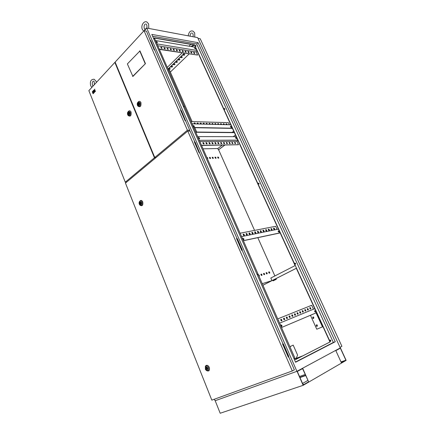 <?xml version="1.0" encoding="UTF-8"?>
<svg xmlns="http://www.w3.org/2000/svg" width="435" height="435" viewBox="0 0 435 435"><rect width="100%" height="100%" fill="white"/><g stroke="black" fill="none" stroke-linecap="round" stroke-linejoin="round"><path stroke-width="0.65" d="M93.808 85.265L92.704 86.244M146.28 24.094L146.682 24.762C147.084 26.312 147.041 27.465 146.557 28.226L145.219 29.053L144.85 30.015M312.613 318.007L313.243 318.55L313.874 317.463L313.243 316.919L312.613 318.007M313.673 318.48L312.754 317.941L312.961 316.93M316.163 325.837L316.816 326.391L317.441 325.309L316.794 324.76L316.163 325.837M317.251 326.315L316.31 325.772L316.506 324.766M314.695 311.596L315.631 312.069L315.576 311.226L314.641 310.753L314.695 311.596M315.337 312.21L315.293 311.351L314.652 310.731M280.869 325.766L281.934 326.234L281.896 325.337L280.831 324.863L280.869 325.766M281.597 326.429L281.603 325.462L280.874 324.798M279.161 231.447L279.221 232.127L278.242 231.637L278.183 230.958L279.161 231.447M278.183 230.958L278.906 231.599L278.96 232.279L279.221 232.127M243.85 238.793L243.899 239.506L242.779 239.022L242.73 238.309L243.85 238.793M242.752 238.266L243.589 238.956L243.611 239.707M235.552 138.02L236.58 138.542L236.52 138.02L235.493 137.498L235.552 138.02M236.357 138.694L235.482 137.525M198.442 138.047L199.611 138.58L199.562 138.047L198.387 137.514L198.442 138.047M199.377 138.765L199.322 138.238L198.387 137.52M193.173 126.047L194.347 126.585L194.293 126.068L193.118 125.53L193.173 126.047M194.347 126.585L194.13 126.764L193.113 125.541M230.463 126.851L231.491 127.379L231.436 126.873L230.403 126.34L230.463 126.851M231.273 127.526L230.392 126.378M194.635 48.285L195.696 48.856L194.581 47.877L194.635 48.285M195.505 48.992L194.565 47.942M156.208 41.869L157.416 42.467L157.361 42.059L156.154 41.461L156.208 41.869M157.214 42.63L156.143 41.521M196.006 46.24L195.271 45.425M196.103 45.822L195.282 45.376L196.103 45.822M224.808 109.343L224.112 108.462M224.922 108.853L224.971 109.228L224.166 108.81L224.123 108.435L224.922 108.853M258.917 184.081L258.27 183.113L259.053 183.499L259.097 183.961L258.319 183.57L258.27 183.108M295.441 264.143L294.865 263.066M295.604 263.452L295.648 264.029L294.903 263.653L294.859 263.077L295.604 263.452M330.589 341.192L330.083 339.996M330.779 340.382L330.823 341.089L330.111 340.719L330.067 340.018L330.779 340.382M294.435 359.609L294.424 358.821L293.875 358.31M293.864 358.32L294.647 358.734L294.446 359.647M257.46 275.208L257.455 274.55L256.9 274.028M256.873 273.974L257.661 274.442L257.417 275.208M218.658 186.833L219.441 187.354L219.294 187.963L218.707 186.952M219.485 187.833L219.158 187.98M183.847 107.037L183.26 106.129M183.184 105.955L183.972 106.521L183.652 107.021M154.061 39.047L153.479 38.226M153.386 38.014L154.169 38.606L153.821 39.009M199.295 140.304L237.798 140.113L295.088 265.589L270.82 278.03L271.973 280.624L296.311 268.27L329.964 341.975L295.561 359.549M156.975 43.908L196.859 50.433L237.798 140.113M194.537 44.859L330.181 341.894L295.572 359.576L154.333 37.889L194.537 44.859L196.859 50.433M194.38 45.012L154.425 38.095M271.973 280.624L262.24 283.663L271.848 280.689L262.925 285.224M262.93 285.24L271.951 280.657L276.138 279.352L273.142 280.869L276.366 279.254L276.056 278.574M218.669 158.123L218.25 157.182L217.641 157.204M215.967 158.231L215.548 157.285L214.933 157.307M213.237 158.34L212.818 157.388L212.193 157.41M210.48 158.449L210.056 157.492L209.42 157.519M207.685 158.563L207.267 157.6L206.897 157.611M259.298 276.062L258.803 274.931L258.45 275.034M261.941 275.284L261.446 274.159L260.848 274.338M264.562 274.512L264.067 273.397L263.474 273.571M267.144 273.751L266.655 272.642L266.068 272.816M269.705 273.001L269.216 271.897L268.64 272.065M224.677 145.105L218.408 149.885L217.799 148.525L203.042 148.835M236.102 136.389L235.726 136.677M227.043 143.3L226.689 143.566M235.465 134.997L233.274 136.672M222.214 145.143L217.799 148.525M207.56 158.275L207.283 158.492M224.835 145.105L218.408 149.885M234.4 132.664L195.772 132.273M190.818 44.392L188.98 46.186M182.107 52.896L167.279 67.381M224.117 124.638L223.813 123.964L223.356 123.953M218.56 124.497L218.25 123.817L217.783 123.801M212.878 124.35L212.568 123.66L212.079 123.649M207.065 124.203L206.755 123.502L206.25 123.491M201.128 124.051L200.812 123.344L200.29 123.328M195.049 123.893L194.733 123.181L194.189 123.165M193.091 125.704L193.624 125.715M198.104 123.97L197.789 123.263L197.256 123.246M204.113 124.127L203.803 123.426L203.286 123.409M209.991 124.274L209.681 123.583L209.181 123.567M215.733 124.426L215.428 123.736L214.944 123.725M221.355 124.568L221.045 123.888L220.583 123.877M226.852 124.709L226.548 124.04L226.102 124.029M223.661 124.627L223.269 123.763L224.041 123.785L224.433 124.649M218.087 124.486L217.696 123.611L218.479 123.632L218.876 124.508M212.389 124.339L211.992 123.453L212.797 123.475L213.193 124.361M206.56 124.187L206.163 123.295L206.984 123.317L207.386 124.209M200.6 124.035L200.198 123.127L201.041 123.154L201.443 124.057M194.505 123.877L194.102 122.964L194.962 122.985L195.364 123.899M229.386 124.774L228.429 122.67L191.068 121.555M191.656 122.893L192.275 123.823M197.572 123.959L197.169 123.045L198.017 123.067L198.42 123.98M203.596 124.111L203.199 123.214L204.031 123.235L204.434 124.133M209.491 124.263L209.094 123.371L209.909 123.393L210.306 124.285M215.254 124.41L214.857 123.529L215.657 123.551L216.054 124.432M220.893 124.557L220.496 123.687L221.279 123.709L221.671 124.579M226.407 124.698L226.015 123.839L226.776 123.855L227.168 124.72M308.138 309.899L307.588 308.687L307.175 308.855L307.724 310.068L308.426 309.78L307.871 308.562L307.17 308.845M303.108 311.955L302.553 310.726L302.124 310.9M297.953 314.059L297.393 312.814L296.953 312.993L297.507 314.239L298.241 313.94L297.676 312.689L296.947 312.982M292.673 316.212L292.113 314.956L291.651 315.141L292.211 316.403L292.962 316.098L292.396 314.826L291.646 315.13M287.263 318.425L286.698 317.148L286.219 317.338M281.717 320.687L281.146 319.393L280.651 319.594L281.222 320.889L282.01 320.568L281.434 319.268L280.646 319.584M284.506 319.551L283.941 318.262L283.451 318.458L284.022 319.747L284.8 319.431L284.224 318.137L283.446 318.453M289.982 317.311L289.422 316.044L288.949 316.234M295.327 315.13L294.767 313.88L294.316 314.059M300.547 312.999L299.987 311.764L299.552 311.938M305.636 310.922L305.087 309.698L304.663 309.872M310.612 308.888L310.063 307.686L309.66 307.849L310.204 309.057L310.894 308.774L310.345 307.561L309.655 307.839M302.678 312.129L303.391 311.835L302.836 310.601L302.118 310.889L302.678 312.129M286.785 318.621L287.551 318.306L286.98 317.017L286.214 317.332L286.785 318.621M313.472 309.203L311.683 305.283L277.709 318.898M278.987 321.802L278.607 320.41M289.514 317.501L290.275 317.191L289.705 315.919L288.949 316.223L289.514 317.501M294.876 315.315L295.615 315.011L295.055 313.749L294.31 314.054L294.876 315.315M300.112 313.178L300.83 312.885L300.27 311.639L299.552 311.933L300.112 313.178M305.218 311.09L305.925 310.802L305.37 309.573L304.663 309.861L305.218 311.09M271.804 229.783L271.331 228.739L270.896 228.821M266.524 230.849L266.046 229.789L265.6 229.876M261.125 231.937L260.641 230.86L260.179 230.952M255.595 233.046L255.111 231.958L254.627 232.056M249.935 234.182L249.445 233.084L248.945 233.182M244.133 235.351L243.643 234.237L243.121 234.34M247.053 234.764L246.563 233.655L246.052 233.758M252.778 233.611L252.295 232.518L251.805 232.616M258.374 232.486L257.89 231.404L257.417 231.502M263.838 231.387L263.36 230.322L262.903 230.409M269.183 230.316L268.705 229.261L268.264 229.348M274.398 229.261L273.925 228.223L273.501 228.304M271.375 229.87L270.853 228.734L271.587 228.587L272.103 229.724L271.375 229.87M266.079 230.936L265.557 229.783L266.307 229.636L266.829 230.789L266.079 230.936M260.657 232.029L260.135 230.86L260.902 230.708L261.424 231.871L260.657 232.029M255.111 233.144L254.584 231.958L255.372 231.806L255.894 232.986L255.111 233.144M249.434 234.286L248.902 233.089L249.706 232.926L250.234 234.122L249.434 234.286M243.616 235.455L243.083 234.242L243.904 234.079L244.437 235.291L243.616 235.455M240.093 233.225L275.665 226.287L277.084 229.392M240.745 234.704L241.278 235.922M246.542 234.867L246.009 233.66L246.824 233.497L247.352 234.704L246.542 234.867M252.289 233.709L251.762 232.518L252.556 232.361L253.083 233.551L252.289 233.709M257.901 232.584L257.379 231.404L258.151 231.251L258.678 232.426L257.901 232.584M263.382 231.48L262.86 230.316L263.621 230.169L264.143 231.328L263.382 231.48M268.743 230.403L268.221 229.256L268.96 229.109L269.483 230.251L268.743 230.403M273.974 229.348L273.457 228.217L274.186 228.07L274.697 229.201L273.974 229.348M232.681 143.523L232.285 142.636L231.828 142.642M227.168 143.588L226.766 142.696L226.298 142.702M221.535 143.653L221.127 142.751L220.643 142.756M215.771 143.719L215.363 142.81L214.863 142.816M209.877 143.789L209.463 142.87L208.947 142.876M203.841 143.86L203.428 142.93L202.889 142.936M201.557 145.448L238.483 144.73L236.917 141.293L199.855 141.571M206.875 143.827L206.467 142.898L205.934 142.903M212.84 143.757L212.432 142.838L211.921 142.843M218.669 143.686L218.261 142.778L217.766 142.783M224.368 143.621L223.965 142.724L223.487 142.729M229.941 143.555L229.539 142.669L229.082 142.669M235.395 143.49L234.992 142.609L234.552 142.615M232.23 143.528L231.752 142.468L232.513 142.462L232.997 143.517L232.23 143.528M226.7 143.593L226.222 142.522L226.999 142.517L227.483 143.583L226.7 143.593M221.051 143.659L220.567 142.577L221.366 142.571L221.85 143.648L221.051 143.659M215.265 143.729L214.781 142.631L215.597 142.626L216.086 143.719L215.265 143.729M209.355 143.795L208.865 142.691L209.703 142.685L210.192 143.789L209.355 143.795M203.303 143.871L202.808 142.751L203.667 142.74L204.156 143.86L203.303 143.871M201.476 145.263L238.483 144.73M200.383 142.772L200.878 143.898M206.348 143.833L205.853 142.718L206.701 142.713L207.19 143.822L206.348 143.833M212.329 143.762L211.84 142.664L212.666 142.653L213.155 143.751L212.329 143.762M218.174 143.691L217.69 142.604L218.495 142.598L218.984 143.68L218.174 143.691M223.889 143.626L223.411 142.549L224.199 142.544L224.683 143.615L223.889 143.626M229.479 143.561L229 142.495L229.772 142.49L230.256 143.55L229.479 143.561M234.949 143.496L234.47 142.441L235.226 142.435L235.705 143.485L234.949 143.496M191.645 53.043L191.324 52.325L190.851 52.249M185.924 52.146L185.598 51.417L185.114 51.341M180.085 51.227L179.753 50.493L179.253 50.411M174.114 50.286L173.782 49.547L173.266 49.465M168.013 49.329L167.682 48.579L167.143 48.492M161.776 48.345L161.445 47.589L160.885 47.502M159.379 49.383L197.604 55.066L196.163 51.901L157.774 45.735M164.914 48.84L164.577 48.089L164.033 48.002M171.08 49.807L170.748 49.063L170.221 48.981M177.116 50.759L176.784 50.02L176.273 49.938M183.021 51.689L182.695 50.955L182.2 50.879M188.801 52.597L188.475 51.874L187.996 51.798M194.461 53.483L193.678 52.695M191.177 52.967L190.737 51.993L191.53 52.124L191.971 53.092L191.177 52.967M185.44 52.064L185 51.085L185.81 51.216L186.251 52.195L185.44 52.064M179.579 51.145L179.138 50.155L179.965 50.286L180.411 51.276L179.579 51.145M173.592 50.204L173.146 49.204L173.995 49.334L174.44 50.335L173.592 50.204M167.475 49.242L167.024 48.231L167.888 48.367L168.34 49.378L167.475 49.242M161.222 48.258L160.771 47.236L161.651 47.377L162.103 48.399L161.222 48.258M159.259 49.117L197.604 55.066M158.258 46.839L158.71 47.866M164.365 48.753L163.913 47.736L164.789 47.872L165.24 48.889L164.365 48.753M170.553 49.726L170.101 48.72L170.96 48.856L171.406 49.862L170.553 49.726M176.605 50.677L176.159 49.682L176.996 49.813L177.442 50.808L176.605 50.677M182.526 51.607L182.086 50.623L182.901 50.754L183.347 51.738L182.526 51.607M188.322 52.521L187.882 51.542L188.687 51.673L189.127 52.646L188.322 52.521M193.999 53.413L193.564 52.445L194.347 52.57L194.788 53.538L193.999 53.413M241.572 236.586L278.433 229.114M236.917 141.293L237.978 140.5M230.816 124.812L192.058 123.817M196.163 51.901L197.115 50.998M207.522 158.193L207.245 158.405M152.603 36.23L196.691 43.978L333.357 342.459L335.26 341.731L295.588 362.246L151.804 34.403L198.05 42.663L335.26 341.731M295.49 362.012L333.357 342.459M180.835 110.898L181.417 110.626L185.62 120.843M150.292 40.923L150.853 40.651L154.789 50.253M241.697 250.337L242.295 249.989L237.369 238.712L236.743 238.989M214.433 399.194L215.064 400.765L296.904 371.327L340.295 347.913L197.648 37.617L146.725 28.047L296.904 371.327M144.251 30.733L146.725 28.047M199.567 152.777L195.244 142.267L194.646 142.544M288.073 356.58L288.737 356.298L283.348 343.965L282.685 344.232M288.503 356.412L283.114 344.069L282.69 344.243M241.67 250.266L242.056 250.043L237.124 238.761M199.377 152.728L194.989 142.272M192.101 121.588L169.547 70.263L168.492 70.138M195.097 48.203L194.771 48.513M189.1 53.978L170.335 72.058M191.405 46.594L194.445 45.153M168.1 69.252L184.532 53.271M170.297 68.757L169.634 69.399L168.856 69.306L169.519 68.659L170.297 68.757M175.077 64.119L174.402 64.777L173.63 64.674L174.304 64.021L175.077 64.119M179.938 59.41L179.253 60.073L178.48 59.965L179.166 59.296L179.938 59.41M184.886 54.614L184.184 55.288L183.412 55.174L184.108 54.495L184.886 54.614M182.401 57.023L181.71 57.692L180.933 57.578L181.629 56.909L182.401 57.023M177.496 61.775L176.817 62.433L176.044 62.33L176.724 61.667L177.496 61.775M172.673 66.446L172.004 67.099L171.232 67.001L171.901 66.348L172.673 66.446M172.418 66.414L171.401 66.832M177.241 61.737L176.213 62.167M182.145 56.985L181.101 57.415M168.013 69.056L184.277 53.233M185.473 52.069L185.767 51.787M191.15 46.55L191.797 45.92L194.255 44.99M184.625 54.576L184.097 55.093L183.581 55.011M179.682 59.372L178.649 59.802M174.821 64.086L173.799 64.51M170.036 68.725L169.03 69.138M296.072 358.831L297.676 358.135L296.072 358.831M300.204 357.178L299.525 357.526M295.392 359.169L298.894 357.847M302.896 355.803L296.094 358.38M295.501 359.424L296.665 358.989M196.691 43.978L198.05 42.663M234.296 132.441L195.668 132.033M154.697 50.041L154.969 50.074M150.592 40.607L154.702 50.03M185.517 120.707L185.81 120.68M181.161 110.61L185.555 120.674M195.413 47.274L155.485 40.52M193.667 127.477L232.366 128.211M193.754 127.678L232.453 128.396M236.232 136.677L197.669 136.601M280.135 232.845L243.344 240.631M280.178 232.932L243.388 240.724M314.755 308.676L279.585 323.167M322.487 326.886L316.772 329.219L310.465 315.304L315.81 312.999L281.499 327.528L316.093 312.874L322.487 326.886L322.971 326.663M315.81 312.999L316.093 312.874M281.434 319.268L281.146 319.393M284.224 318.137L283.941 318.262M286.98 317.017L286.698 317.148M289.705 315.919L289.422 316.044M292.396 314.826L292.113 314.956M295.055 313.749L294.767 313.88M297.676 312.689L297.393 312.814M300.27 311.639L299.987 311.764M302.836 310.601L302.553 310.726M305.37 309.573L305.087 309.698M307.871 308.562L307.588 308.687M310.345 307.561L310.063 307.686M196.702 132.044L194.788 127.694M233.715 131.169L232.1 132.414M296.317 268.286L272.076 280.597L276.366 279.254M274.887 275.948L257.819 237.668M254.578 230.398L218.647 149.819M269.841 272.957L269.341 271.832L268.629 272.038L269.129 273.169L269.841 272.957M267.28 273.713L266.78 272.576L266.057 272.788L266.563 273.925L267.28 273.713M264.697 274.474L264.192 273.332L263.463 273.544L263.963 274.686L264.697 274.474M262.077 275.241L261.576 274.093L260.837 274.311L261.343 275.458L262.077 275.241M258.945 276.165L259.434 276.018L258.928 274.866L258.439 275.007M207.321 158.579L207.832 158.558L207.375 157.513L206.864 157.535M209.387 157.437L209.844 158.476L210.622 158.443L210.165 157.41L209.387 157.437M212.155 157.334L212.612 158.367L213.384 158.335L212.927 157.307L212.155 157.334M214.895 157.231L215.352 158.253L216.113 158.226L215.657 157.198L214.895 157.231M217.609 157.127L218.06 158.144L218.816 158.117L218.365 157.1L217.609 157.127M273.142 280.869L272.914 280.358M269.651 273.017L269.162 271.913M218.615 158.123L218.196 157.182M137.721 104.889L138.227 105.477C139.238 105.509 139.608 104.797 139.336 103.334L138.83 102.752C137.819 102.714 137.449 103.427 137.721 104.889M137.884 106.075L137.911 106.107C140.26 107.586 141.266 106.417 140.935 102.606C140.451 101.578 139.798 101.165 138.966 101.36L137.971 102.176M138.248 104.906L139.118 104.068L138.21 103.361L138.248 104.906L139.282 104.965M139.314 103.427L138.21 103.361M139.477 104.09L139.118 104.068M115.123 62.113L154.773 157.503L187.403 130.201L144.056 30.7L115.123 62.113M132.903 76.457L145.437 63.635L139.972 50.917L127.373 63.918L132.903 76.457M189.41 131.087L189.72 130.234L185.56 120.707L185.109 120.696L180.427 109.968L180.878 109.99L154.653 49.933L154.191 49.862L146.443 31.135L144.056 30.7M180.498 110.131L180.878 109.99M156.16 157.454L154.773 157.503M189.72 130.234L187.403 130.201M149.896 40.025L150.271 39.895M132.642 76.429L145.437 63.635M145.17 63.602L139.706 50.879M129.494 112.79L128.988 112.197C128.02 112.17 127.672 112.866 127.939 114.285L128.45 114.878C129.418 114.9 129.766 114.204 129.494 112.79M128.189 115.52L128.194 115.531C130.462 116.912 131.419 115.759 131.065 112.072C130.592 111.05 129.951 110.637 129.141 110.827L128.205 111.605M128.988 112.763L128.146 113.573L129.021 114.28L128.988 112.763L129.494 112.785M129.489 114.296L129.021 114.28M93.569 93.269L94.33 92.454L94.112 91.921L93.617 92.378L94.042 91.741L93.829 91.209L93.008 92.019L93.569 93.269M92.889 91.964L92.611 91.426L92.285 91.78L92.497 92.312L92.889 91.964L92.611 91.426M154.458 157.769L114.845 62.417L88.86 90.638L125.285 182.173L154.458 157.769L155.844 157.72M93.46 93.384L92.894 92.138L92.568 92.492L93.063 93.732L93.46 93.384L93.063 93.732M93.759 91.035L93.481 90.496L92.72 91.312L92.938 91.845L93.759 91.035L93.481 90.496M94.373 92.329L94.705 91.975L94.417 91.263L95.135 91.513L95.548 91.078L94.71 90.567L94.759 89.115L94.205 90.73L93.922 90.018L93.59 90.377L94.373 92.329L94.77 91.981L94.574 91.176M94.248 90.681L93.922 90.018M95.135 91.513L95.613 91.084L94.776 90.572L94.759 89.115M115.27 62.471L114.845 62.417M126.672 182.069L125.285 182.173M93.394 93.378L92.894 92.138M92.497 92.312L92.824 91.959M92.938 91.845L93.694 91.029M93.503 93.264L94.33 92.454M94.264 92.448L94.047 91.915M93.547 92.198L94.042 91.741M93.976 91.736L93.764 91.203M288.318 357.14L288.731 356.956L294.364 369.853L292.293 370.963L187.779 131.065L125.459 183.081L211.818 400.14L292.293 370.963M288.731 356.956L288.329 357.157L282.581 343.993L282.989 343.808L242.175 250.348L241.746 250.446L236.493 238.413L236.923 238.326L199.54 152.728L199.1 152.739L194.276 141.696L194.722 141.696L190.095 131.093L187.779 131.065M236.526 238.489L236.923 238.326M194.342 141.837L194.722 141.696M139.602 203.879L140.255 204.602C141.157 204.608 141.467 203.955 141.19 202.65L140.538 201.932C139.63 201.922 139.32 202.574 139.602 203.879M140.086 205.266C142.305 206.418 143.197 205.315 142.756 201.949C142.174 200.698 141.408 200.23 140.467 200.546L139.591 201.492M140.119 203.982L140.978 203.319L140.086 202.498L140.119 203.982L141.196 203.863M141.06 202.389L140.086 202.498M141.326 203.281L140.978 203.319M205.69 368.918L206.788 369.984C207.653 369.935 207.925 369.315 207.604 368.119L206.511 367.064C205.641 367.107 205.369 367.727 205.69 368.918M206.75 370.707C209.056 371.55 209.904 370.446 209.3 367.396C208.267 365.422 207.103 364.845 205.804 365.661L205.184 367.037M206.304 369.179L207.343 368.749L206.288 367.635L206.304 369.179M207.027 367.314L206.288 367.635M207.734 368.575L207.343 368.749M290.091 347.097L290.15 346.559L293.195 345.124L297.594 355.107L296.148 358.505L295.289 358.94M197.974 38.323L200.22 38.748L341.915 346.32L340.029 347.337M290.188 347.32L290.281 346.505L293.195 345.124M302.929 384.322L303.407 384.284L303.032 384.551M341.1 362.143L342.519 361.675L341.198 362.36M297.301 371.457L303.206 384.948L308.622 381.805L302.765 368.505L297.301 371.457M303.168 385.318L346.14 360.381L340.387 347.864L297.018 371.267L303.168 385.318L220.192 413.25L215.189 400.717M341.404 362.812L345.896 360.202L340.371 348.185L335.836 350.637L341.404 362.812M307.779 380.467L302.559 383.469M302.564 368.614L308.622 381.805M299.873 377.33L305.528 375.351M299.976 377.569L305.636 375.595M299.503 376.487L305.158 374.502M340.996 361.925L345.896 360.202M137.427 105.319C137.014 103.617 137.373 102.448 138.515 101.801L140.152 102.839C140.429 106.01 139.591 106.983 137.639 105.754L137.465 105.411M139.456 103.22C138.091 102.04 137.476 102.638 137.601 105.004C138.961 106.183 139.575 105.591 139.456 103.22M127.683 112.371L128.695 111.268L130.293 112.306C130.587 115.367 129.793 116.324 127.912 115.177L127.705 114.786M127.825 114.394C129.141 115.574 129.739 115.003 129.614 112.676C128.292 111.501 127.7 112.078 127.825 114.394M139.314 204.167C138.917 202.699 139.173 201.661 140.086 201.041C140.869 200.78 141.505 201.171 141.989 202.21C142.327 205.108 141.56 205.989 139.684 204.852L139.352 204.254M141.31 202.558C139.967 201.209 139.358 201.682 139.483 203.971C140.82 205.32 141.429 204.852 141.31 202.558M205.32 369.07L205.597 366.292C206.674 365.617 207.642 366.101 208.501 367.738C208.93 370.615 208.082 371.403 205.956 370.109L205.32 369.07M207.745 368.059C206.174 366.275 205.44 366.58 205.548 368.978C207.12 370.772 207.854 370.462 207.745 368.059M96.38 82.465L96.053 81.247L94.194 79.273C90.92 79.208 89.757 81.372 90.703 85.777L91.861 87.381M94.313 84.711L94.232 81.927L93.819 81.16M93.231 81.084C92.263 82.068 92.024 83.411 92.508 85.108L92.927 85.874M192.841 36.714C193.249 36.078 193.276 35.088 192.917 33.745L192.444 33.076M194.798 37.078L194.69 32.87L193.102 31.173C190.595 30.276 188.948 31.826 188.159 35.833M191.579 32.94C190.639 33.326 190.149 34.414 190.122 36.203M148.775 28.433L148.629 23.887L146.927 22.016C143.865 20.374 140.565 25.79 142.365 29.466L143.67 31.119M144.926 29.482L144.306 28.607C143.767 26.372 144.159 24.822 145.475 23.947M144.86 29.651L144.85 30.08M315.348 312.189L315.631 312.069M281.646 326.364L281.934 326.234M138.966 101.36L138.515 101.801C137.313 102.568 136.954 103.758 137.444 105.373L137.639 105.754M138.732 105.504L138.227 105.477M127.912 115.177L127.678 114.742C127.205 113.176 127.542 112.018 128.695 111.268L129.141 110.827M128.939 114.894L128.45 114.878M140.467 200.546L140.086 201.041C139.135 201.786 138.879 202.84 139.32 204.216L139.684 204.852M140.837 204.537L140.255 204.602M205.804 365.661L205.304 369.076L205.956 370.109M207.571 369.636L206.788 369.984"/></g></svg>
